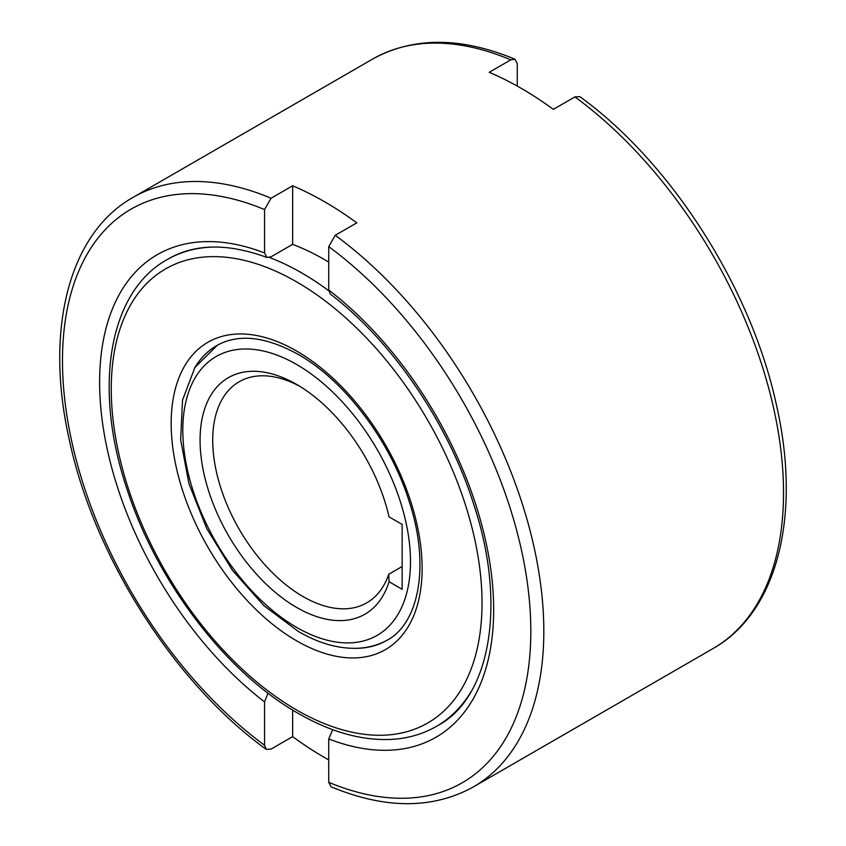 <?xml version="1.0" encoding="UTF-8"?>
<svg xmlns="http://www.w3.org/2000/svg" width="846" height="846" viewBox="0 0 846 846"><rect width="100%" height="100%" fill="white"/><g stroke="black" fill="none" stroke-linecap="round" stroke-linejoin="round"><path stroke-width="1.27" d="M299.865 386.358A127.63 73.687 -120 0 0 239.154 381.768A127.63 73.687 -120 0 0 212.716 440.195A127.63 73.687 -120 0 0 268.425 568.639A127.63 73.687 -120 0 0 366.783 602.838A127.63 73.687 -120 0 0 388.737 574.244L402.146 566.503M389.044 581.72A136.566 78.847 60 0 1 282.458 598.048A136.566 78.847 60 0 1 200.079 440.195A136.566 78.847 60 0 1 296.65 384.444A136.566 78.847 60 0 1 389.044 516.874L402.146 524.435L402.146 589.281L389.044 581.72L388.737 574.244M574.942 96.909A340.356 196.505 60 0 1 783.523 492.753A340.356 196.505 60 0 1 713.03 648.565C777.908 612.07 801.543 514.537 776.438 405.012C751.385 288.338 671.322 162.665 579.796 96.645L574.942 96.909L553.358 109.367A340.356 196.505 -120 0 0 489.189 72.312L510.762 59.855L514.992 59.241L517.266 63.672L517.266 86.081M328.734 262.091A269.451 155.569 -120 0 0 292.642 244.346L271.058 256.803L266.945 257.459L264.555 252.954L264.555 209.575L271.058 198.25L292.642 185.792A340.356 196.505 60 0 1 356.811 222.847L335.238 235.304L328.734 246.63L328.734 289.998L330.331 294.07C392.618 341.573 448.761 424.068 474.183 505.749C507.124 606.339 489.58 698.087 437.868 725.551L436.515 726.333A269.451 155.569 -120 0 0 471.074 691.668M332.7 729.654L328.734 738.949L328.734 782.328L331.008 786.759C385.184 809.252 432.623 809.315 473.326 786.96A340.356 196.505 -120 0 0 543.819 631.148A340.356 196.505 -120 0 0 335.238 235.304M292.642 710.069L292.642 736.633L271.058 749.091L266.204 749.355L264.555 745.273L264.555 701.894L268.013 693.17M328.734 759.92A340.356 196.505 60 0 1 292.642 736.633M292.642 244.346L292.642 185.792M410.49 561.67A160.994 92.944 -120 0 0 296.65 364.499A160.994 92.944 -120 0 0 182.81 430.223A160.994 92.944 -120 0 0 296.65 627.394A160.994 92.944 -120 0 0 410.49 561.67M514.992 59.231C460.816 36.748 413.377 36.685 372.674 59.04A340.356 196.505 60 0 1 510.762 59.855M271.058 198.25A340.356 196.505 -120 0 0 132.97 197.435L372.674 59.04M328.777 290.77A269.451 155.569 -120 0 0 301.789 272.972A269.451 155.569 -120 0 0 269.462 257.491M296.65 710.016A262.175 151.371 -120 0 0 482.03 602.976A262.175 151.371 -120 0 0 296.65 281.887A262.175 151.371 -120 0 0 111.26 388.917A262.175 151.371 -120 0 0 296.65 710.016M296.65 640.845A177.459 102.451 -120 0 0 422.133 568.396A177.459 102.451 -120 0 0 296.65 351.058A177.459 102.451 -120 0 0 171.167 423.508A177.459 102.451 -120 0 0 296.65 640.845M355.806 648.332A170.183 98.252 -120 0 0 386.886 640.359C419.13 623.407 430.339 565.096 409.041 501.012C390.175 440.65 344.428 380.404 298.152 354.389C265.369 336.359 238.223 333.43 216.703 345.602A170.183 98.252 -120 0 0 194.263 368.528M214.355 247.021A269.451 155.569 -120 0 0 167.064 259.627L168.417 258.844C195.056 243.585 227.902 243.119 266.945 257.459M264.555 252.954A278.641 160.877 -120 0 0 99.617 382.191A278.641 160.877 -120 0 0 264.555 701.894M328.734 738.949A278.641 160.877 -120 0 0 493.673 609.702A278.641 160.877 -120 0 0 328.734 289.998M264.555 209.575A331.167 191.196 -120 0 0 62.477 360.756A331.167 191.196 -120 0 0 264.555 745.273M328.734 782.328A331.167 191.196 -120 0 0 530.823 631.148A331.167 191.196 -120 0 0 328.734 246.63M217.348 345.231L194.887 367.513L182.525 400.095L180.663 439.92L189.028 483.912L206.794 528.613L232.449 570.352L263.867 605.662L298.553 631.602C319.016 643.425 338.781 648.977 357.837 648.258C368.93 647.719 379.061 644.832 388.24 639.576M167.064 259.627C107.876 292.536 92.997 389.551 127.439 490.458C157.388 582.503 226.305 672.718 298.152 713.347C330.892 732.181 362.056 740.863 391.656 739.383C408.1 738.41 423.053 734.064 436.515 726.333M713.03 648.565L473.326 786.96M266.204 749.355C174.678 683.335 94.615 557.662 69.562 440.988C44.457 331.463 68.092 233.93 132.97 197.435"/></g></svg>
